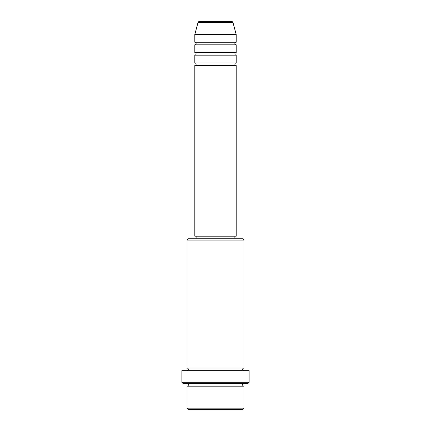 <?xml version="1.0" encoding="UTF-8"?>
<svg xmlns="http://www.w3.org/2000/svg" width="431" height="431" viewBox="0 0 431 431"><rect width="100%" height="100%" fill="white"/><g stroke="black" fill="none" stroke-linecap="round" stroke-linejoin="round"><path stroke-width="0.65" d="M231.733 21.55L199.267 21.55L231.733 21.55A1.293 1.293 0 0 1 232.982 22.509L236.188 34.48L194.812 34.48L194.812 42.238A1.293 1.293 0 0 1 196.105 43.531A1.293 1.293 0 0 1 194.812 44.824L194.812 52.582A1.293 1.293 0 0 1 196.105 53.875A1.293 1.293 0 0 1 194.812 55.168L194.812 62.926A1.293 1.293 0 0 1 196.105 64.219A1.293 1.293 0 0 1 194.812 65.512L194.812 236.188L236.188 236.188L236.188 65.512L194.812 65.512M199.267 21.55A1.293 1.293 0 0 0 198.018 22.509L194.812 34.48M236.188 34.48L236.188 42.238A1.293 1.293 0 0 0 234.895 43.531A1.293 1.293 0 0 0 236.188 44.824L236.188 52.582A1.293 1.293 0 0 0 234.895 53.875A1.293 1.293 0 0 0 236.188 55.168L236.188 62.926A1.293 1.293 0 0 0 234.895 64.219A1.293 1.293 0 0 0 236.188 65.512M242.653 409.45L188.347 409.45L187.054 408.157L243.946 408.157L242.653 409.45M187.054 240.067L188.347 238.774L242.653 238.774L243.946 240.067L187.054 240.067L187.054 368.074A1.293 1.293 0 0 1 188.347 369.367A1.293 1.293 0 0 1 187.054 370.66M247.825 383.59L183.175 383.59L181.882 382.297L249.118 382.297L247.825 383.59M187.054 383.59A1.293 1.293 0 0 1 188.347 384.883A1.293 1.293 0 0 1 187.054 386.176L187.054 408.157M243.946 383.59A1.293 1.293 0 0 0 242.653 384.883A1.293 1.293 0 0 0 243.946 386.176L187.054 386.176M243.946 240.067L243.946 368.074A1.293 1.293 0 0 0 242.653 369.367A1.293 1.293 0 0 0 243.946 370.66M236.188 55.168L194.812 55.168M236.188 62.926L194.812 62.926M196.105 236.188L196.105 238.774M234.895 236.188L234.895 238.774M243.946 368.074L187.054 368.074M249.118 382.297L249.118 370.66L181.882 370.66L181.882 382.297M243.946 386.176L243.946 408.157M236.188 42.238L194.812 42.238M236.188 44.824L194.812 44.824M236.188 52.582L194.812 52.582M232.982 22.509L198.018 22.509"/></g></svg>
